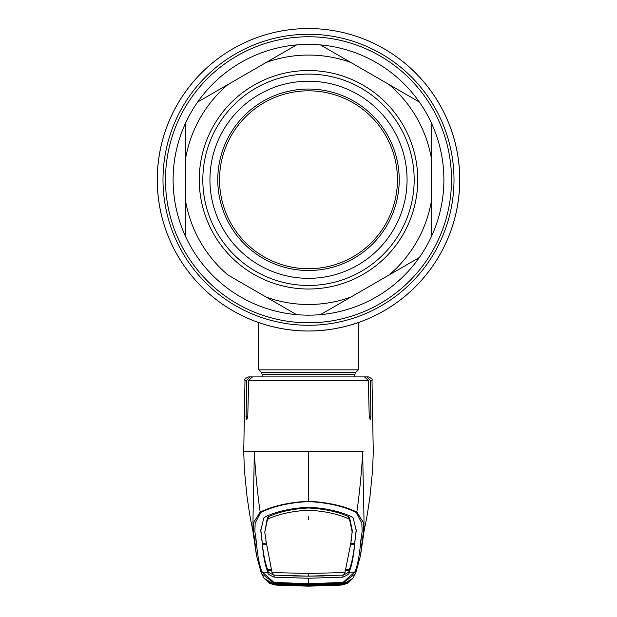 <?xml version="1.0" encoding="UTF-8"?>
<svg xmlns="http://www.w3.org/2000/svg" width="617" height="617" viewBox="0 0 617 617"><rect width="100%" height="100%" fill="white"/><g stroke="black" fill="none" stroke-linecap="round" stroke-linejoin="round"><path stroke-width="0.93" d="M349.893 325.221A151.219 151.219 0 0 1 349.885 325.221A151.219 151.219 0 0 0 356.14 323.3A151.219 151.219 0 0 0 357.343 322.892A151.219 151.219 0 0 1 357.343 322.892A151.219 151.219 0 0 0 308.5 28.552A151.219 151.219 0 0 0 259.649 322.892A151.219 151.219 0 0 1 259.649 322.892A151.219 151.219 0 0 0 262.503 323.832A151.219 151.219 0 0 1 308.5 28.552A151.219 151.219 0 0 1 459.719 179.778A151.219 151.219 0 0 1 308.5 330.997A151.219 151.219 0 0 1 157.281 179.778A151.219 151.219 0 0 1 308.5 28.552A151.219 151.219 0 0 1 357.351 322.892A151.219 151.219 0 0 1 357.343 322.892A151.219 151.219 0 0 1 356.14 323.3A151.219 151.219 0 0 1 349.893 325.221A151.219 151.219 0 0 1 349.885 325.221L358.315 322.56L358.315 369.845L258.685 369.845L258.685 322.56M319.629 330.589L323.501 330.249M330.812 329.339L330.188 329.432M325.321 330.056L323.539 330.249M319.907 330.565L318.488 330.666M308.5 330.997A151.219 151.219 0 0 1 267.115 325.228A151.219 151.219 0 0 0 308.5 330.997C281.661 331.29 258.161 322.398 258.685 322.56C258.161 322.398 281.668 331.29 308.5 330.997C335.347 331.29 358.839 322.398 358.315 322.56C358.839 322.398 335.324 331.29 308.5 330.997M289.388 329.786L298.798 330.689M318.418 330.673L327.928 329.748M336.334 328.414L343.746 326.833M414.177 179.778A105.677 105.677 0 0 1 308.5 285.455A105.677 105.677 0 0 1 202.823 179.778A105.677 105.677 0 0 1 308.5 74.094A105.677 105.677 0 0 1 414.177 179.778M407.058 179.778A98.558 98.558 0 0 1 308.5 278.336A98.558 98.558 0 0 1 209.942 179.778A98.558 98.558 0 0 1 308.5 81.213A98.558 98.558 0 0 1 407.058 179.778M217.77 179.778A90.73 90.73 0 0 1 308.5 89.041A90.73 90.73 0 0 1 399.23 179.778A90.73 90.73 0 0 1 308.5 270.508A90.73 90.73 0 0 1 217.77 179.778M397.456 179.778A88.956 88.956 0 0 0 308.5 90.822A88.956 88.956 0 0 0 219.544 179.778A88.956 88.956 0 0 0 308.5 268.727A88.956 88.956 0 0 0 397.456 179.778M185.74 122.675A135.385 135.385 0 0 0 185.74 236.882L185.74 201.782L185.74 236.882A135.385 135.385 0 0 0 296.576 314.639L228.066 275.082A124.711 124.711 0 0 1 185.74 201.782L185.74 122.675A135.385 135.385 0 0 1 197.671 102.013L296.576 44.91A135.385 135.385 0 0 1 320.424 44.91L419.329 102.013A135.385 135.385 0 0 1 431.26 122.675L431.26 157.767L431.26 122.675A135.385 135.385 0 0 1 419.329 257.536L320.424 314.639A135.385 135.385 0 0 0 419.329 257.536M266.182 297.093A124.711 124.711 0 0 0 350.818 297.093L320.424 314.639A135.385 135.385 0 0 1 296.576 314.639M320.424 44.91A135.385 135.385 0 0 1 419.329 102.013L388.934 84.467A124.711 124.711 0 0 1 431.26 157.767L431.26 236.882M431.26 201.782A124.711 124.711 0 0 1 388.934 275.082M197.671 102.013A135.385 135.385 0 0 1 296.576 44.91L266.182 62.464A124.711 124.711 0 0 1 350.818 62.464M185.74 157.767A124.711 124.711 0 0 1 228.066 84.467M261.97 541.109L260.783 530.713L263.767 517.987L265.865 516.522C277.326 511.231 291.54 508.138 308.5 507.243C325.46 508.138 339.674 511.231 351.135 516.522L353.233 517.987L356.217 530.713L355.006 540.561C353.788 555.809 351.775 566.406 348.96 572.352L354.783 572.021C357.552 565.997 359.572 555.377 360.845 540.183L362.133 531.522L361.84 523.231L356.402 512.511C343.715 506.248 327.743 502.608 308.5 501.575C289.257 502.608 273.285 506.248 260.598 512.511A1.782 1.188 -113 0 1 260.173 512.079C273.022 505.878 289.134 502.269 308.5 501.266L308.5 451.621L244.725 451.621M261.269 376.902L250.255 376.902L246.615 380.396L246.114 416.784L246.815 419.599L247.764 416.784L248.659 380.396L252.469 376.902L364.531 376.902L368.341 380.396L369.236 416.784L370.185 419.599L370.886 416.784L370.385 380.396L366.745 376.902L358.338 376.902M256.556 555.701L253.317 530.196L253.88 522.09L260.173 512.079C257.513 493.785 255.531 473.632 254.235 451.621C253.926 492.027 252.145 529.718 253.518 532.972L252.746 529.802C250.602 519.653 250.132 518.079 246.985 496.215L244.363 469.768L243.738 451.621L244.988 380.396C244.101 379.555 245.288 378.383 248.543 376.902L258.662 376.902M254.219 536.242L253.626 533.628M308.5 451.621L362.765 451.621C363.074 492.027 364.855 529.718 363.482 532.972L362.781 536.227M308.5 501.575L308.5 501.266C327.866 502.269 343.978 505.878 356.827 512.079C359.487 493.785 361.469 473.632 362.765 451.621L363.105 451.621M356.402 512.511A1.782 1.188 -67 0 0 356.827 512.079L363.12 522.09L363.683 530.188L360.444 555.701M362.781 536.242L363.374 533.628M355.006 540.561L355.03 541.109M354.999 540.361L356.194 529.764M351.081 539.567L351.05 541.965L344.988 572.553L343.453 575.083L308.5 576.147L324.226 575.931M352.238 532.294L349.538 519.491L349.569 517.416L352.268 530.458L351.05 541.965M349.569 517.416L348.397 516.622L348.374 518.712L349.538 519.491M265.95 539.921L264.762 532.294L267.462 519.491L267.431 517.416L268.603 516.622C279.293 511.74 292.589 508.855 308.5 507.984C324.411 508.855 337.707 511.74 348.397 516.622M350.834 543.569L354.744 543.338L354.999 539.983M354.59 543.346L354.613 544.595L350.695 544.826M345.551 569.398L349.461 569.183C351.582 563.884 353.302 555.693 354.613 544.595M345.011 570.787L348.929 570.563L348.952 572.368C349.962 573.386 347.942 574.982 342.89 577.15L308.5 578.26L308.5 583.721L342.99 582.394L354.783 572.021A1.782 1.774 -158.7 0 0 356.325 570.895L355.384 573.64L343.067 582.926L308.5 584.291L273.933 582.926L261.616 573.64L260.69 570.933M342.882 575.075C347.926 573.031 349.932 571.535 348.921 570.578L349.245 569.19M345.335 569.961L349.253 569.746M265.966 540.801L272.028 572.568L308.5 573.455L344.972 572.568M272.028 572.568L273.732 575.106L308.5 576.147L292.774 575.931M274.118 575.075C269.074 573.031 267.068 571.535 268.079 570.578L267.755 569.19M271.989 570.787L268.079 570.578L268.048 572.368C267.038 573.386 269.058 574.982 274.11 577.15L308.5 578.26M271.665 569.961L267.747 569.746M348.921 570.578L348.952 572.368M267.462 519.491L268.626 518.712C279.354 513.892 292.643 511.053 308.5 510.205C324.357 511.053 337.646 513.892 348.374 518.712M266.166 543.569L262.256 543.338L262.001 539.983M262.001 540.361L260.806 529.764M267.431 517.416L264.762 532.294M265.919 539.567L265.95 541.965M262.41 543.346L262.387 544.595L266.305 544.826M262.387 544.595C263.698 555.693 265.418 563.884 267.539 569.183L271.449 569.398M261.994 540.561C263.212 555.809 265.225 566.406 268.04 572.352L262.217 572.021L274.01 582.394L308.5 583.721L308.5 584.291M268.071 570.563L268.048 572.368M260.598 512.511L255.16 523.239L254.867 531.53L256.155 540.183C257.428 555.377 259.448 565.997 262.217 572.021A1.782 1.774 -21.3 0 1 260.675 570.895L256.556 555.724M275.105 584.993L281.067 585.394L275.105 584.993L269.691 583.427L264.084 578.33L275.043 584.793L272.074 584.199L268.156 581.839L271.364 582.895L279.617 583.597L274.133 583.289A1.064 0.524 -87.2 0 1 274.102 583.289L274.01 582.394M337.383 583.597L342.898 583.289A1.064 0.524 87.2 0 1 342.867 583.289L308.5 584.53L279.617 583.597L308.5 584.53L337.383 583.597L337.322 583.065M279.617 583.597L279.678 583.065M341.895 584.993L347.309 583.427L352.916 578.33L341.88 584.993L308.5 586.15L281.067 585.394L308.5 586.15L335.933 585.394L341.895 584.993L344.926 584.199L348.844 581.839L342.898 583.289L342.99 582.394M356.317 570.926L355.384 573.633M256.155 540.183A1.782 1.758 -177.3 0 1 254.543 538.826L256.317 554.382M268.572 581.962L271.364 582.895M336.936 584.623L337.005 585.155L308.5 585.988L275.043 584.793A1.064 0.478 95 0 0 275.143 584.769M280.064 584.623L280.025 585.155M337.005 585.155L341.957 584.793A1.064 0.478 -95 0 1 341.857 584.769M360.845 540.183A1.782 1.758 -2.7 0 0 362.457 538.826L360.683 554.382M345.636 582.895L348.428 581.962M366.745 376.902L368.457 376.902C371.712 378.383 372.899 379.555 372.012 380.396L370.385 380.396M274.326 583.111L274.735 583.736L273.655 584.26L273.231 583.636L274.125 583.327L269.012 582.301L269.413 582.918L275.028 584.762L308.5 585.957L341.972 584.762L347.587 582.918L347.988 582.301L337.969 583.605L308.5 584.53M274.418 583.62A1.064 0.887 90.3 0 1 274.28 583.613L308.5 584.793L342.875 583.327M343.168 583.551L342.651 583.62A1.064 0.887 89.7 0 0 342.72 583.613L343.769 583.636L343.345 584.26L337.985 584.877L308.5 585.788L308.5 584.793L338.401 583.805L338.309 583.273M308.5 584.793L278.599 583.805L278.691 583.273M274.125 583.327L308.5 584.577M341.972 584.762L342.142 584.515A1.064 0.848 82.9 0 1 341.348 583.983L342.674 583.111M343.345 584.26L342.196 583.62M275.028 584.762L273.655 584.26M274.804 583.62L279.1 584.345L308.5 585.255L337.9 584.345L337.985 584.877M279.123 583.836L279.015 584.877L274.858 584.515A1.064 0.848 97.1 0 0 275.652 583.983M308.5 585.255L308.5 585.788L279.015 584.877M337.877 583.836L337.9 584.345L341.348 583.983M451.513 179.778A143.013 143.013 0 0 1 308.5 322.791A143.013 143.013 0 0 1 165.487 179.778A143.013 143.013 0 0 1 308.5 36.758A143.013 143.013 0 0 1 451.513 179.778M454.004 179.778A145.504 145.504 0 0 1 308.5 325.275A145.504 145.504 0 0 1 162.996 179.778A145.504 145.504 0 0 1 308.5 34.274A145.504 145.504 0 0 1 454.004 179.778M262.24 376.902L262.24 374.588L354.76 374.588L355.593 372.575L358.315 369.845M262.24 374.588L261.407 372.575L355.593 372.575M199.26 179.778A109.24 109.24 0 0 1 308.5 70.539A109.24 109.24 0 0 1 417.74 179.778A109.24 109.24 0 0 1 308.5 289.011A109.24 109.24 0 0 1 199.26 179.778M368.341 380.396L248.659 380.396M246.615 380.396L244.988 380.396M308.5 576.147L308.5 573.455M274.118 575.129L274.11 577.15M342.882 575.129L342.89 577.15M351.05 539.921L351.034 540.801M268.603 516.622L268.626 518.712M308.5 519.553L308.5 516.213M370.886 416.784L369.236 416.784M247.764 416.784L246.114 416.784M261.407 372.575L258.685 369.845M354.76 376.902L354.76 374.588M372.012 380.396L373.262 451.621L372.637 469.768L370.015 496.215C366.868 518.079 366.398 519.645 364.254 529.802L363.158 534.6M260.675 570.895L261.616 573.633M356.325 570.895L360.444 555.724M253.849 534.6L254.219 536.227M252.685 529.525L256.171 553.526M256.163 553.503L256.356 554.614M263.791 577.874L261.616 573.64M353.209 577.874L355.384 573.64M360.837 553.503L360.644 554.614M364.315 529.525L360.829 553.526M274.349 583.62L273.832 583.551"/></g></svg>

